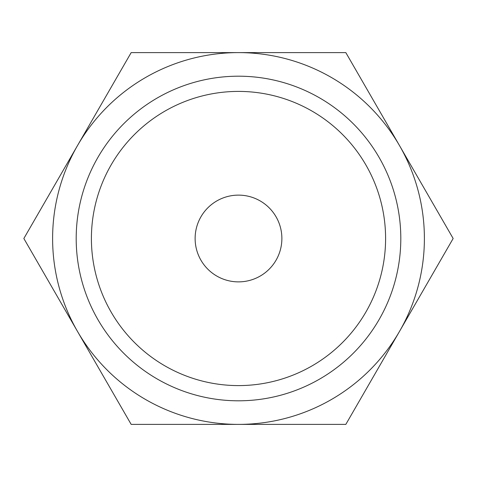 <?xml version="1.0" encoding="UTF-8"?>
<svg xmlns="http://www.w3.org/2000/svg" width="477" height="477" viewBox="0 0 477 477"><rect width="100%" height="100%" fill="white"/><g stroke="black" fill="none" stroke-linecap="round" stroke-linejoin="round"><path stroke-width="0.72" d="M453.15 238.5L345.825 52.607L238.5 52.607A185.893 185.893 0 0 0 77.512 331.443A185.893 185.893 0 0 0 238.5 424.393L345.825 424.393L399.487 331.443A185.893 185.893 0 0 0 238.5 52.607L131.175 52.607L23.85 238.5L131.175 424.393L238.5 424.393A185.893 185.893 0 0 0 399.487 331.443L453.15 238.5M385.595 238.5A147.095 147.095 0 0 1 238.5 385.595A147.095 147.095 0 0 1 91.405 238.5A147.095 147.095 0 0 1 238.5 91.405A147.095 147.095 0 0 1 385.595 238.5M400.805 238.5A162.305 162.305 0 0 1 238.5 400.805A162.305 162.305 0 0 1 76.195 238.5A162.305 162.305 0 0 1 238.5 76.195A162.305 162.305 0 0 1 400.805 238.5M195.123 238.5A43.377 43.377 0 0 1 238.5 195.123A43.377 43.377 0 0 1 281.877 238.5A43.377 43.377 0 0 1 238.5 281.877A43.377 43.377 0 0 1 195.123 238.5"/></g></svg>
